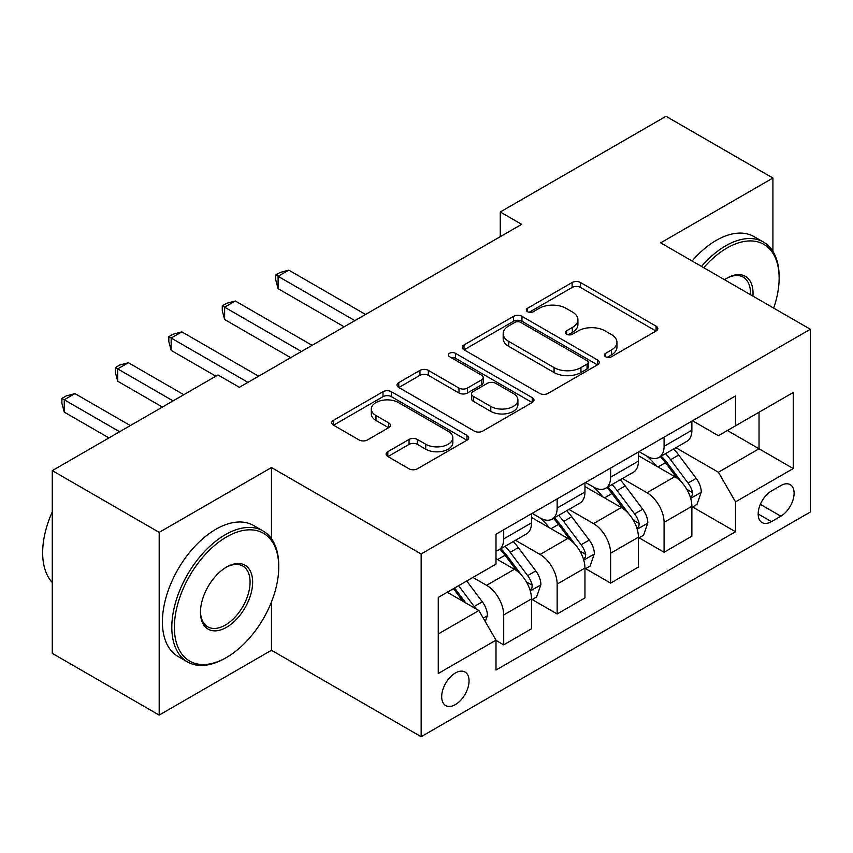 <?xml version="1.0" encoding="UTF-8"?>
<svg xmlns="http://www.w3.org/2000/svg" width="853" height="853" viewBox="0 0 853 853"><rect width="100%" height="100%" fill="white"/><g stroke="black" fill="none" stroke-linecap="round" stroke-linejoin="round"><path stroke-width="1.28" d="M605.609 356.757A4.158 2.399 0 0 0 611.484 356.757L656.085 330.996A5.939 3.423 0 0 0 657.823 328.576A5.939 3.423 0 0 0 656.085 326.155L580.52 282.524A5.939 3.423 0 0 0 572.128 282.524L527.527 308.274A4.158 2.399 0 0 0 526.312 309.98A4.158 2.399 0 0 0 527.527 311.676A4.158 2.399 0 0 0 533.402 311.676L539.171 308.338A19.001 10.972 0 0 1 566.04 308.338L572.342 311.974A19.001 10.972 0 0 1 577.907 319.726A19.001 10.972 0 0 1 572.342 327.488L566.563 330.815A4.158 2.399 0 0 0 565.347 332.521A4.158 2.399 0 0 0 566.563 334.216A4.158 2.399 0 0 0 572.448 334.216L578.217 330.879A19.001 10.972 0 0 1 605.086 330.879L611.377 334.515A19.001 10.972 0 0 1 616.943 342.266A19.001 10.972 0 0 1 611.377 350.029L605.609 353.355A4.158 2.399 0 0 0 604.393 355.061A4.158 2.399 0 0 0 605.609 356.757L605.609 353.355M455.374 704.599A19.352 11.174 120 0 0 468.009 687.539A19.352 11.174 120 0 0 465.045 672.036A19.352 11.174 120 0 0 455.374 672.996A19.352 11.174 120 0 0 442.728 690.045A19.352 11.174 120 0 0 445.692 705.559A19.352 11.174 120 0 0 455.374 704.599M387.838 451.706A5.939 3.423 0 0 0 386.1 454.127A5.939 3.423 0 0 0 387.838 456.547L409.035 468.787A5.939 3.423 0 0 0 417.426 468.787L466.964 440.191A5.939 3.423 0 0 0 468.702 437.77A5.939 3.423 0 0 0 466.964 435.339L391.399 391.719A5.939 3.423 0 0 0 383.008 391.719L333.47 420.316A5.939 3.423 0 0 0 331.732 422.736A5.939 3.423 0 0 0 333.47 425.167L359.081 439.945A5.939 3.423 0 0 0 367.472 439.945L388.669 427.705A5.939 3.423 0 0 0 390.407 425.284A5.939 3.423 0 0 0 388.669 422.864L375.97 415.528A15.876 9.17 0 0 1 371.322 409.045A15.876 9.17 0 0 1 381.131 400.569A15.876 9.17 0 0 1 398.436 402.563L448.177 431.277A15.876 9.17 0 0 1 452.836 437.77A15.876 9.17 0 0 1 443.027 446.236A15.876 9.17 0 0 1 425.722 444.253L417.426 439.466A5.939 3.423 0 0 0 409.035 439.466L387.838 451.706L387.838 456.547M271.467 467.551L159.191 532.368L52.278 470.632L52.278 653.366L159.191 715.091L271.467 650.274L421.158 736.704L421.158 553.97L271.467 467.551L271.467 538.691M772.925 251.4L772.925 178.032L660.659 242.849L810.35 329.269L421.158 553.97M772.925 178.032L666.001 116.296L500.274 211.981L500.274 236.676M52.278 470.632L218.005 374.957L239.384 387.305L521.663 224.328L500.274 211.981M539.597 393.414A5.939 3.423 0 0 0 547.989 393.414L597.526 364.807A5.939 3.423 0 0 0 599.264 362.386A5.939 3.423 0 0 0 597.526 359.966L521.961 316.335A5.939 3.423 0 0 0 513.57 316.335L464.032 344.932A5.939 3.423 0 0 0 462.294 347.363A5.939 3.423 0 0 0 464.032 349.783L539.597 393.414M451.205 357.652A4.158 2.399 0 0 1 455.427 358.239L455.427 353.302L532.251 397.658A5.939 3.423 0 0 1 533.989 400.078A5.939 3.423 0 0 1 532.251 402.499L482.713 431.096A5.939 3.423 0 0 1 474.311 431.096L398.746 387.475L398.746 382.624A5.939 3.423 0 0 0 397.008 385.055A5.939 3.423 0 0 0 398.746 387.475M398.746 382.624L419.953 370.383A5.939 3.423 0 0 1 428.345 370.383L458.989 388.083A5.939 3.423 0 0 0 467.391 388.083L481.455 379.958A5.939 3.423 0 0 0 483.193 377.538A5.939 3.423 0 0 0 481.455 375.117L449.542 356.693A4.158 2.399 0 0 1 448.326 354.997A4.158 2.399 0 0 1 450.896 352.779A4.158 2.399 0 0 1 455.427 353.302M780.836 485.581L771.432 491.008A18.755 10.822 120 0 0 759.181 507.535A18.755 10.822 120 0 0 762.06 522.558A18.755 10.822 120 0 0 771.432 521.631L780.836 516.193A18.755 10.822 120 0 0 793.087 499.677A18.755 10.822 120 0 0 790.219 484.653A18.755 10.822 120 0 0 780.836 485.581M421.158 736.704L810.35 512.003L810.35 329.269M692.519 420.764L718.397 435.702L735.51 425.818L735.51 395.941L495.998 534.223L495.998 564.1L438.261 597.431L438.261 673.486L495.998 640.155L495.998 670.031L735.51 531.75L735.51 501.873L718.397 472.242L675.875 447.686M735.51 425.818L793.247 392.487L793.247 468.542L735.51 501.873M159.191 532.368L159.191 715.091M727.374 430.509L759.031 448.785L759.031 412.244L793.247 392.487M718.397 472.242L759.031 448.785L793.247 468.542M438.261 633.982L478.896 610.524L447.239 592.249M495.998 640.4L503.696 644.847L503.696 614.96A24.193 13.968 -120 0 0 486.594 585.329L472.903 577.428M503.696 644.847L531.494 628.789L531.494 598.913A24.193 13.968 -120 0 0 514.391 569.282L495.998 558.662M532.144 599.531L557.158 613.979L557.158 584.102A24.193 13.968 -120 0 0 540.056 554.471L515.489 540.29M557.158 613.979L584.955 597.932L584.955 568.045A24.193 13.968 -120 0 0 567.853 538.414L531.494 517.43M585.595 568.663L610.62 583.111L610.62 553.234A24.193 13.968 -120 0 0 593.517 523.603L568.951 509.422M610.62 583.111L638.417 567.064L638.417 537.187A24.193 13.968 -120 0 0 621.315 507.556L584.955 486.562M639.057 537.806L664.082 552.243L664.082 522.367A24.193 13.968 -120 0 0 646.969 492.735L622.413 478.554M664.082 552.243L691.879 536.196L691.879 506.319A24.193 13.968 -120 0 0 674.776 476.688L638.417 455.694M639.057 451.621L646.969 456.195A24.193 13.968 -120 0 0 659.07 457.389A24.193 13.968 -120 0 0 664.082 446.311L664.082 437.173M585.595 482.489L593.517 487.063A24.193 13.968 -120 0 0 605.609 488.257A24.193 13.968 -120 0 0 610.62 477.179L610.62 468.041M532.133 513.357L540.056 517.92A24.193 13.968 -120 0 0 552.147 519.125A24.193 13.968 -120 0 0 557.158 508.047L557.158 498.909M692.519 506.938L735.51 531.75M659.07 457.389L686.868 441.342A24.193 13.968 -120 0 0 691.879 430.264L691.879 421.126M605.609 488.257L633.406 472.21A24.193 13.968 -120 0 0 638.417 461.132L638.417 451.994M552.147 519.125L579.944 503.067A24.193 13.968 -120 0 0 584.955 492L584.955 482.862M495.998 550.963A24.193 13.968 -120 0 0 498.685 549.982L526.482 533.935A24.193 13.968 -120 0 0 531.494 522.857L531.494 513.73M498.685 549.982A24.193 13.968 -120 0 0 503.696 538.915L503.696 529.777M478.896 610.524L495.998 640.155M271.467 650.274L271.467 601.941M607.272 357.343L611.377 354.965A19.001 10.972 0 0 0 616.943 347.214L616.943 342.266M577.907 319.726L577.907 324.673A19.001 10.972 0 0 1 572.342 332.425L568.226 334.802M656.01 331.049L580.52 287.461A5.939 3.423 0 0 0 572.128 287.461L529.18 312.262M597.452 364.86L521.961 321.272A5.939 3.423 0 0 0 513.57 321.272L464.107 349.826M587.035 364.082A4.158 2.399 0 0 0 588.25 362.386A4.158 2.399 0 0 0 587.035 360.691L520.703 322.391A4.158 2.399 0 0 0 514.828 322.391L508.74 325.91A19.001 10.972 0 0 0 503.174 333.662A19.001 10.972 0 0 0 508.74 341.424L554.077 367.6A19.001 10.972 0 0 0 580.946 367.6L587.035 364.082L587.035 369.018A4.158 2.399 0 0 0 588.25 367.323L588.25 362.386M503.174 333.662L503.174 338.609A19.001 10.972 0 0 0 508.74 346.361L508.74 341.424M587.035 369.018L580.946 372.537A19.001 10.972 0 0 1 554.077 372.537L508.74 346.361M398.831 387.518L419.953 375.32L419.953 370.383M483.193 377.538L483.193 382.475A5.939 3.423 0 0 1 481.455 384.895L467.391 393.02A5.939 3.423 0 0 1 458.989 393.02L428.345 375.32A5.939 3.423 0 0 0 419.953 375.32M455.427 358.239L532.165 402.541M490.795 406.444A15.876 9.17 0 0 0 508.1 408.427A15.876 9.17 0 0 0 517.899 399.95A15.876 9.17 0 0 0 513.25 393.468L495.721 383.349A5.939 3.423 0 0 0 487.33 383.349L473.266 391.474A5.939 3.423 0 0 0 471.528 393.894A5.939 3.423 0 0 0 473.266 396.325L490.795 406.444L490.795 411.381A15.876 9.17 0 0 0 508.1 413.364A15.876 9.17 0 0 0 517.899 404.898L517.899 399.95M471.528 393.894L471.528 398.831A5.939 3.423 0 0 0 473.266 401.262L473.266 396.325M490.795 411.381L473.266 401.262M452.836 437.77L452.836 442.707A15.876 9.17 0 0 1 443.027 451.173A15.876 9.17 0 0 1 425.722 449.19L417.426 444.402A5.939 3.423 0 0 0 409.035 444.402L387.912 456.6M371.322 409.045L371.322 413.982A15.876 9.17 0 0 0 375.97 420.465L375.97 415.528M388.595 427.748L375.97 420.465M466.89 440.233L391.399 396.656A5.939 3.423 0 0 0 383.008 396.656L333.544 425.21M691.879 507.311L697.008 504.347L701.283 492A16.026 9.255 -120 0 0 696.176 478.352L678.7 455.022A46.275 26.71 -120 0 0 673.646 448.977M656.266 466.005A46.275 26.71 -120 0 0 646.798 456.088M690.418 497.491L692.284 495.476L692.636 492.682A16.026 9.255 -120 0 0 688.051 483.043L670.575 459.714A46.275 26.71 -120 0 0 665.521 453.668M661.214 456.152A38.406 22.178 60 0 1 667.526 463.318L682.315 483.065M365.553 314.458L288.783 270.134L278.089 276.308L278.089 288.655L344.164 326.806M660.393 456.632A46.275 26.71 60 0 1 665.436 462.678L677.058 478.181M278.089 288.655L275.743 279.891L275.743 274.954L354.859 320.632M275.743 274.954L280.019 272.48L288.783 270.134M638.417 538.168L643.557 535.204L647.822 522.857A16.026 9.255 -120 0 0 642.714 509.209L625.238 485.89A46.275 26.71 -120 0 0 620.184 479.834M602.804 496.872A46.275 26.71 -120 0 0 593.336 486.956M636.956 528.359L638.822 526.344L639.174 523.55A16.026 9.255 -120 0 0 634.589 513.901L617.114 490.582A46.275 26.71 -120 0 0 612.059 484.525M607.752 487.02A38.406 22.178 60 0 1 614.064 494.186L628.853 513.922M312.091 345.326L235.321 301.002L224.627 307.176L224.627 319.523L290.702 357.674M606.931 487.489A46.275 26.71 60 0 1 611.974 493.535L623.596 509.049M224.627 319.523L222.281 310.759L222.281 305.822L301.397 351.5M222.281 305.822L226.557 303.348L235.321 301.002M584.955 569.036L590.095 566.072L594.37 553.725A16.026 9.255 -120 0 0 589.252 540.077L571.777 516.747A46.275 26.71 -120 0 0 566.723 510.702M549.343 527.74A46.275 26.71 -120 0 0 539.874 517.824M583.495 559.216L585.361 557.212L585.712 554.407A16.026 9.255 -120 0 0 581.128 544.768L563.652 521.439A46.275 26.71 -120 0 0 558.598 515.393M554.29 517.878A38.406 22.178 60 0 1 560.602 525.053L575.391 544.79M258.63 376.194L181.86 331.87L171.165 338.044L171.165 350.391L215.862 376.194M553.469 518.357A46.275 26.71 60 0 1 558.512 524.403L570.135 539.917M171.165 350.391L168.819 341.616L168.819 336.679L247.935 382.357M168.819 336.679L173.095 334.216L181.86 331.87M531.494 599.904L536.633 596.94L540.909 584.593A16.026 9.255 -120 0 0 535.791 570.945L518.315 547.615A46.275 26.71 -120 0 0 513.261 541.57M530.033 590.084L531.899 588.069L532.251 585.275A16.026 9.255 -120 0 0 527.666 575.636L510.19 552.307A46.275 26.71 -120 0 0 505.136 546.261M500.839 548.746A38.406 22.178 60 0 1 507.14 555.911L521.929 575.658M183.79 394.704L128.398 362.728L117.714 368.901L117.714 381.248L162.401 407.052M500.007 549.225A46.275 26.71 60 0 1 505.061 555.271L516.673 570.774M117.714 381.248L115.358 372.484L115.358 367.547L173.095 400.878M115.358 367.547L119.633 365.073L128.398 362.728M485.304 621.634L487.447 615.461A16.026 9.255 -120 0 0 482.329 601.813L466.74 580.989M130.328 425.572L74.936 393.596L64.252 399.769L64.252 412.116L108.939 437.92M475.665 608.658A16.026 9.255 -120 0 0 474.204 606.504L458.605 585.68M454.596 588.005L465.802 602.964M453.476 588.645L462.976 601.333M64.252 412.116L61.896 403.352L61.896 398.415L119.633 431.746M61.896 398.415L66.171 395.941L74.936 393.596M773.682 308.104A73.795 42.607 120 0 0 779.13 278.163A73.795 42.607 120 0 0 726.948 248.031A73.795 42.607 120 0 0 703.746 267.725M701.507 266.435A75.608 43.652 -60 0 1 725.668 245.813A75.608 43.652 -60 0 1 763.467 242.071A75.608 43.652 -60 0 1 779.13 276.681L779.13 278.163M724.496 279.709A36.892 21.304 -60 0 1 726.948 278.163L726.948 278.163A36.892 21.304 -60 0 1 752.922 296.119M692.092 260.997A75.608 43.652 -60 0 1 716.253 240.375A75.608 43.652 -60 0 1 754.063 236.633L763.467 242.071M750.437 294.69A35.08 20.259 120 0 0 743.208 277.161A35.08 20.259 120 0 0 726.298 278.547M225.277 658.175L226.557 657.439A73.795 42.607 120 0 0 278.739 567.064A73.795 42.607 120 0 0 226.557 536.932A73.795 42.607 120 0 0 174.375 627.307A73.795 42.607 120 0 0 226.557 657.439L225.277 658.175A75.608 43.652 -60 0 1 187.468 661.917A75.608 43.652 -60 0 1 175.878 601.333A75.608 43.652 -60 0 1 225.277 534.714A75.608 43.652 -60 0 1 263.076 530.971A75.608 43.652 -60 0 1 278.739 565.582L278.739 567.064M226.557 627.307A36.892 21.304 -60 0 1 200.466 612.251A36.892 21.304 -60 0 1 226.557 567.064L226.557 567.064A36.892 21.304 -60 0 1 252.648 582.119A36.892 21.304 -60 0 1 226.557 627.307M200.476 611.494A35.08 20.259 120 0 0 207.737 626.827A35.08 20.259 120 0 0 225.277 625.089A35.08 20.259 120 0 0 248.191 594.178A35.08 20.259 120 0 0 242.817 566.061A35.08 20.259 120 0 0 225.906 567.448M187.468 661.917L178.064 656.49A75.608 43.652 -60 0 1 166.474 595.906A75.608 43.652 -60 0 1 215.862 529.276A75.608 43.652 -60 0 1 253.661 525.533L263.076 530.971M52.278 582.514A75.608 43.652 -60 0 1 52.278 511.853M486.594 585.329L514.391 569.282M540.056 554.471L567.853 538.414M593.517 523.603L621.315 507.556M646.969 492.735L674.776 476.688M664.082 446.311L691.879 430.264M664.082 522.367L691.879 506.319M610.62 553.234L638.417 537.187M610.62 477.179L638.417 461.132M557.158 584.102L584.955 568.045M557.158 508.047L584.955 492M503.696 614.96L531.494 598.913M503.696 538.915L531.494 522.857M760.332 504.358L780.836 516.193M758.168 513.975L771.432 521.631M611.377 354.965L611.377 350.029M566.563 334.216L566.563 330.815M572.342 332.425L572.342 327.488M527.527 311.676L527.527 308.274M572.128 287.461L572.128 282.524M580.52 287.461L580.52 282.524M656.085 330.996L656.085 326.155M464.032 349.783L464.032 344.932M513.57 321.272L513.57 316.335M521.961 321.272L521.961 316.335M597.526 364.807L597.526 359.966M554.077 372.537L554.077 367.6M580.946 372.537L580.946 367.6M428.345 375.32L428.345 370.383M458.989 393.02L458.989 388.083M467.391 393.02L467.391 388.083M481.455 384.895L481.455 379.958M532.251 402.499L532.251 397.658M409.035 444.402L409.035 439.466M417.426 444.402L417.426 439.466M425.722 449.19L425.722 444.253M388.669 427.705L388.669 422.864M333.47 425.167L333.47 420.316M383.008 396.656L383.008 391.719M391.399 396.656L391.399 391.719M466.964 440.191L466.964 435.339M690.685 498.365L701.187 492.309M670.575 459.714L678.7 455.022M657.972 466.986L665.436 462.678M688.051 483.043L696.176 478.352M686.782 489.302L692.636 492.682M637.223 529.233L647.726 523.166M617.114 490.582L625.238 485.89M604.51 497.853L611.974 493.535M634.589 513.901L642.714 509.209M633.321 520.159L639.174 523.55M583.761 560.101L594.264 554.034M563.652 521.439L571.777 516.747M551.049 528.721L558.512 524.403M581.128 544.768L589.252 540.077M579.859 551.027L585.712 554.407M530.299 590.969L540.802 584.902M510.19 552.307L518.315 547.615M497.587 559.579L505.061 555.271M527.666 575.636L535.791 570.945M526.397 581.895L532.251 585.275M483.278 618.116L487.34 615.77M474.204 606.504L482.329 601.813"/></g></svg>
